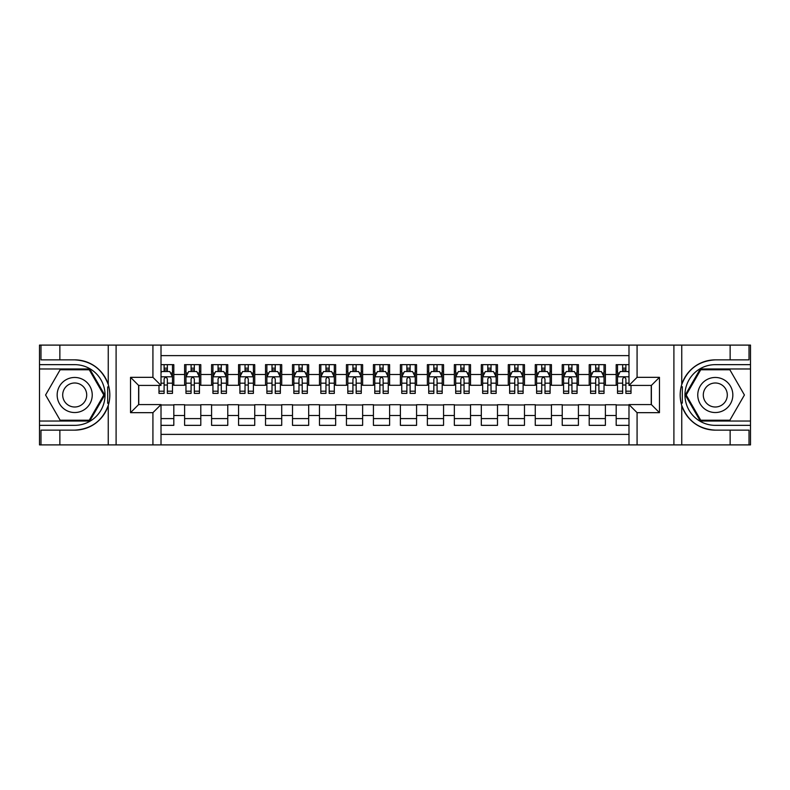 <?xml version="1.0" encoding="UTF-8"?>
<svg xmlns="http://www.w3.org/2000/svg" width="790" height="790" viewBox="0 0 790 790"><rect width="100%" height="100%" fill="white"/><g stroke="black" fill="none" stroke-linecap="round" stroke-linejoin="round"><path stroke-width="1.19" d="M161.012 444.898L628.988 444.898L628.988 404.579L651.375 404.579L651.375 385.421L628.988 385.421L628.988 345.102L161.012 345.102L161.012 385.421L138.625 385.421L138.625 404.579L161.012 404.579L161.012 444.898L59.862 444.898L59.862 430.135L74.695 430.135A35.135 35.135 0 0 0 108.25 405.438C110.304 398.486 110.304 391.524 108.25 384.562A35.135 35.135 0 0 0 74.695 359.865L59.862 359.865L59.862 345.102L39.5 345.102L39.5 421.031L89.724 421.031L104.754 395L89.724 368.969L39.5 368.969M628.988 364.654L616.18 364.654L616.18 374.5L605.387 374.5L605.387 385.293L616.18 385.293L616.18 374.5M605.387 374.5L605.387 364.654L589.202 364.654L589.202 374.5L578.418 374.5L578.418 385.293L589.202 385.293L589.202 374.5M578.418 374.5L578.418 364.654L562.233 364.654L562.233 374.5L551.44 374.5L551.44 385.293L562.233 385.293L562.233 374.5M551.44 374.5L551.44 364.654L535.255 364.654L535.255 374.5L524.471 374.5L524.471 385.293L535.255 385.293L535.255 374.5M524.471 374.5L524.471 364.654L508.286 364.654L508.286 374.5L497.493 374.5L497.493 385.293L508.286 385.293L508.286 374.5M497.493 374.5L497.493 364.654L481.317 364.654L481.317 374.5L470.524 374.5L470.524 385.293L481.317 385.293L481.317 374.5M470.524 374.5L470.524 364.654L454.339 364.654L454.339 374.5L443.555 374.5L443.555 385.293L454.339 385.293L454.339 374.5M443.555 374.5L443.555 364.654L427.37 364.654L427.37 374.5L416.577 374.5L416.577 385.293L427.37 385.293L427.37 374.5M416.577 374.5L416.577 364.654L400.392 364.654L400.392 374.5L389.608 374.5L389.608 385.293L400.392 385.293L400.392 374.5M389.608 374.5L389.608 364.654L373.423 364.654L373.423 374.5L362.63 374.5L362.63 385.293L373.423 385.293L373.423 374.5M362.63 374.5L362.63 364.654L346.445 364.654L346.445 374.5L335.661 374.5L335.661 385.293L346.445 385.293L346.445 374.5M335.661 374.5L335.661 364.654L319.476 364.654L319.476 374.5L308.683 374.5L308.683 385.293L319.476 385.293L319.476 374.5M308.683 374.5L308.683 364.654L292.507 364.654L292.507 374.5L281.714 374.5L281.714 385.293L292.507 385.293L292.507 374.5M281.714 374.5L281.714 364.654L265.529 364.654L265.529 374.5L254.745 374.5L254.745 385.293L265.529 385.293L265.529 374.5M254.745 374.5L254.745 364.654L238.56 364.654L238.56 374.5L227.767 374.5L227.767 385.293L238.56 385.293L238.56 374.5M227.767 374.5L227.767 364.654L211.582 364.654L211.582 374.5L200.798 374.5L200.798 385.293L211.582 385.293L211.582 374.5M200.798 374.5L200.798 364.654L184.613 364.654L184.613 385.293L173.82 385.293L173.82 364.654L161.012 364.654M161.012 425.346L173.82 425.346L173.82 404.707L184.613 404.707L184.613 425.346L200.798 425.346L200.798 404.707L211.582 404.707L211.582 415.5L200.798 415.5M211.582 415.5L211.582 425.346L227.767 425.346L227.767 404.707L238.56 404.707L238.56 415.5L227.767 415.5M238.56 415.5L238.56 425.346L254.745 425.346L254.745 404.707L265.529 404.707L265.529 415.5L254.745 415.5M265.529 415.5L265.529 425.346L281.714 425.346L281.714 404.707L292.507 404.707L292.507 415.5L281.714 415.5M292.507 415.5L292.507 425.346L308.683 425.346L308.683 404.707L319.476 404.707L319.476 415.5L308.683 415.5M319.476 415.5L319.476 425.346L335.661 425.346L335.661 404.707L346.445 404.707L346.445 415.5L335.661 415.5M346.445 415.5L346.445 425.346L362.63 425.346L362.63 404.707L373.423 404.707L373.423 415.5L362.63 415.5M373.423 415.5L373.423 425.346L389.608 425.346L389.608 404.707L400.392 404.707L400.392 415.5L389.608 415.5M400.392 415.5L400.392 425.346L416.577 425.346L416.577 404.707L427.37 404.707L427.37 415.5L416.577 415.5M427.37 415.5L427.37 425.346L443.555 425.346L443.555 404.707L454.339 404.707L454.339 415.5L443.555 415.5M454.339 415.5L454.339 425.346L470.524 425.346L470.524 404.707L481.317 404.707L481.317 415.5L470.524 415.5M481.317 415.5L481.317 425.346L497.493 425.346L497.493 404.707L508.286 404.707L508.286 415.5L497.493 415.5M508.286 415.5L508.286 425.346L524.471 425.346L524.471 404.707L535.255 404.707L535.255 415.5L524.471 415.5M535.255 415.5L535.255 425.346L551.44 425.346L551.44 404.707L562.233 404.707L562.233 415.5L551.44 415.5M562.233 415.5L562.233 425.346L578.418 425.346L578.418 404.707L589.202 404.707L589.202 415.5L578.418 415.5M589.202 415.5L589.202 425.346L605.387 425.346L605.387 404.707L616.18 404.707L616.18 415.5L605.387 415.5M628.988 355.619L161.012 355.619M161.012 434.382L628.988 434.382M616.18 415.5L616.18 425.346L628.988 425.346M138.764 385.421L138.764 404.579M651.237 404.579L651.237 385.421M164.113 371.399L167.352 371.399M172.477 371.399L173.82 371.399M164.113 385.016L167.352 385.016M172.477 385.016L173.82 385.016M161.012 404.984L173.82 404.984M161.012 418.601L173.82 418.601M184.613 385.016L185.966 385.016M191.091 385.016L194.32 385.016M199.445 385.016L200.798 385.016M184.613 371.399L185.966 371.399M191.091 371.399L194.32 371.399M199.445 371.399L200.798 371.399M184.613 404.984L200.798 404.984M184.613 418.601L200.798 418.601M211.582 404.984L227.767 404.984M211.582 418.601L227.767 418.601M211.582 371.399L212.935 371.399M218.06 371.399L221.299 371.399M226.424 371.399L227.767 371.399M211.582 385.016L212.935 385.016M218.06 385.016L221.299 385.016M226.424 385.016L227.767 385.016M238.56 404.984L254.745 404.984M238.56 418.601L254.745 418.601M238.56 371.399L239.903 371.399M245.028 371.399L248.267 371.399M253.393 371.399L254.745 371.399M238.56 385.016L239.903 385.016M245.028 385.016L248.267 385.016M253.393 385.016L254.745 385.016M265.529 404.984L281.714 404.984M265.529 418.601L281.714 418.601M265.529 371.399L266.882 371.399M272.007 371.399L275.246 371.399M280.371 371.399L281.714 371.399M265.529 385.016L266.882 385.016M272.007 385.016L275.246 385.016M280.371 385.016L281.714 385.016M292.507 404.984L308.683 404.984M292.507 418.601L308.683 418.601M292.507 371.399L293.85 371.399M298.976 371.399L302.215 371.399M307.34 371.399L308.683 371.399M292.507 385.016L293.85 385.016M298.976 385.016L302.215 385.016M307.34 385.016L308.683 385.016M319.476 404.984L335.661 404.984M319.476 418.601L335.661 418.601M319.476 371.399L320.829 371.399M325.954 371.399L329.183 371.399M334.308 371.399L335.661 371.399M319.476 385.016L320.829 385.016M325.954 385.016L329.183 385.016M334.308 385.016L335.661 385.016M346.445 404.984L362.63 404.984M346.445 418.601L362.63 418.601M346.445 371.399L347.798 371.399M352.923 371.399L356.162 371.399M361.287 371.399L362.63 371.399M346.445 385.016L347.798 385.016M352.923 385.016L356.162 385.016M361.287 385.016L362.63 385.016M373.423 404.984L389.608 404.984M373.423 418.601L389.608 418.601M373.423 371.399L374.766 371.399M379.891 371.399L383.13 371.399M388.255 371.399L389.608 371.399M373.423 385.016L374.766 385.016M379.891 385.016L383.13 385.016M388.255 385.016L389.608 385.016M400.392 404.984L416.577 404.984M400.392 418.601L416.577 418.601M400.392 371.399L401.745 371.399M406.87 371.399L410.109 371.399M415.234 371.399L416.577 371.399M400.392 385.016L401.745 385.016M406.87 385.016L410.109 385.016M415.234 385.016L416.577 385.016M427.37 404.984L443.555 404.984M427.37 418.601L443.555 418.601M427.37 371.399L428.713 371.399M433.838 371.399L437.077 371.399M442.203 371.399L443.555 371.399M427.37 385.016L428.713 385.016M433.838 385.016L437.077 385.016M442.203 385.016L443.555 385.016M454.339 404.984L470.524 404.984M454.339 418.601L470.524 418.601M454.339 371.399L455.692 371.399M460.817 371.399L464.046 371.399M469.171 371.399L470.524 371.399M454.339 385.016L455.692 385.016M460.817 385.016L464.046 385.016M469.171 385.016L470.524 385.016M481.317 404.984L497.493 404.984M481.317 418.601L497.493 418.601M481.317 371.399L482.66 371.399M487.786 371.399L491.025 371.399M496.15 371.399L497.493 371.399M481.317 385.016L482.66 385.016M487.786 385.016L491.025 385.016M496.15 385.016L497.493 385.016M508.286 404.984L524.471 404.984M508.286 418.601L524.471 418.601M508.286 371.399L509.629 371.399M514.754 371.399L517.993 371.399M523.118 371.399L524.471 371.399M508.286 385.016L509.629 385.016M514.754 385.016L517.993 385.016M523.118 385.016L524.471 385.016M535.255 404.984L551.44 404.984M535.255 418.601L551.44 418.601M535.255 371.399L536.607 371.399M541.733 371.399L544.972 371.399M550.097 371.399L551.44 371.399M535.255 385.016L536.607 385.016M541.733 385.016L544.972 385.016M550.097 385.016L551.44 385.016M562.233 404.984L578.418 404.984M562.233 418.601L578.418 418.601M562.233 371.399L563.576 371.399M568.701 371.399L571.94 371.399M577.065 371.399L578.418 371.399M562.233 385.016L563.576 385.016M568.701 385.016L571.94 385.016M577.065 385.016L578.418 385.016M589.202 404.984L605.387 404.984M589.202 418.601L605.387 418.601M589.202 371.399L590.555 371.399M595.68 371.399L598.909 371.399M604.034 371.399L605.387 371.399M589.202 385.016L590.555 385.016M595.68 385.016L598.909 385.016M604.034 385.016L605.387 385.016M616.18 404.984L628.988 404.984M616.18 418.601L628.988 418.601M616.18 371.399L617.523 371.399M622.648 371.399L625.887 371.399M616.18 385.016L617.523 385.016M622.648 385.016L625.887 385.016M167.352 368.16L164.113 368.16M158.988 391.188L158.988 393.381L164.113 393.381L164.113 391.188L158.988 391.188L158.988 385.421M170.522 373.018L172.477 373.018L172.477 393.381L167.352 393.381L167.352 378.953C166.275 376.87 165.199 376.87 164.113 378.953L164.113 391.188M172.477 373.018L172.477 364.654M172.477 376.929L169.781 371.537L161.683 371.537L161.012 372.88M164.113 371.537L164.113 364.654M167.352 364.654L167.352 371.537M83.463 379.812A17.528 17.528 0 0 0 59.517 386.231A17.528 17.528 0 0 0 65.935 410.188A17.528 17.528 0 0 0 89.882 403.769A17.528 17.528 0 0 0 83.463 379.812M80.698 384.602A11.998 11.998 0 0 0 64.306 388.996A11.998 11.998 0 0 0 68.7 405.398A11.998 11.998 0 0 0 85.093 401.004A11.998 11.998 0 0 0 80.698 384.602M89.26 420.221L60.139 420.221L45.583 395L60.139 369.779L89.26 369.779L103.816 395L89.26 420.221M724.065 379.812A17.528 17.528 0 0 0 700.118 386.231A17.528 17.528 0 0 0 706.537 410.188A17.528 17.528 0 0 0 730.483 403.769A17.528 17.528 0 0 0 724.065 379.812M721.3 384.602A11.998 11.998 0 0 0 704.907 388.996A11.998 11.998 0 0 0 709.302 405.398A11.998 11.998 0 0 0 725.694 401.004A11.998 11.998 0 0 0 721.3 384.602M729.861 420.221L700.74 420.221L686.184 395L700.74 369.779L729.861 369.779L744.417 395L729.861 420.221M107.677 403.098L108.882 403.098A35.135 35.135 0 0 0 108.892 386.912L107.677 386.912L107.677 403.305L108.832 403.305M59.862 345.102L108.25 345.102L108.25 384.562C102.394 369.098 91.206 360.862 74.695 359.865M74.695 430.135C91.206 429.138 102.394 420.902 108.25 405.438L108.25 444.898M152.924 444.898L152.924 412.666L130.538 412.666L130.538 377.334L152.924 377.334L152.924 345.102L116.1 345.102L116.1 444.898M59.862 444.898L39.5 444.898L39.5 421.031M39.5 425.346L74.695 425.346A30.346 30.346 0 0 0 105.04 395A30.346 30.346 0 0 0 74.695 364.654L39.5 364.654M108.25 345.102L116.1 345.102M152.924 345.102L161.012 345.102M59.862 430.135L40.981 430.135L40.981 444.898M59.862 359.865L40.981 359.865L40.981 345.102M152.924 412.666L161.012 404.579M130.538 412.666L138.625 404.579M130.538 377.334L138.625 385.421M152.924 377.334L161.012 385.421M107.677 386.912L108.842 386.705M109.701 398.012L109.81 393.766M109.464 389.924L109.277 388.779M682.323 386.903L681.118 386.903A35.135 35.135 0 0 0 681.108 403.088L682.323 403.088L682.323 386.695L681.168 386.695A35.135 35.135 0 0 1 715.306 359.865C698.794 360.862 687.606 369.098 681.75 384.562C679.696 391.514 679.696 398.476 681.75 405.438C687.606 420.902 698.794 429.138 715.306 430.135L730.138 430.135L730.138 444.898L750.5 444.898L750.5 368.969L700.276 368.969L685.246 395L700.276 421.031L750.5 421.031M682.323 403.088L681.158 403.295A35.135 35.135 0 0 0 715.306 430.135M628.988 345.102L730.138 345.102L730.138 359.865L715.306 359.865M637.076 345.102L637.076 377.334L659.462 377.334L659.462 412.666L637.076 412.666L637.076 444.898L673.9 444.898L673.9 345.102M681.75 405.438L681.75 444.898L730.138 444.898M730.138 345.102L750.5 345.102L750.5 368.969M750.5 364.654L715.306 364.654A30.346 30.346 0 0 0 684.96 395A30.346 30.346 0 0 0 715.306 425.346L750.5 425.346M681.75 444.898L673.9 444.898M637.076 444.898L628.988 444.898M730.138 359.865L749.019 359.865L749.019 345.102M730.138 430.135L749.019 430.135L749.019 444.898M637.076 377.334L628.988 385.421M659.462 377.334L651.375 385.421M659.462 412.666L651.375 404.579M637.076 412.666L628.988 404.579M680.299 391.988L680.19 396.234M680.536 400.076L680.723 401.221M194.32 368.16L191.091 368.16M199.445 391.188L194.32 391.188L194.32 393.381L199.445 393.381L199.445 376.929L196.75 371.537L188.662 371.537L185.966 376.929L185.966 393.381L191.091 393.381L191.091 391.188L185.966 391.188M185.966 376.929L185.966 364.654M199.445 376.929L199.445 364.654M191.091 371.537L191.091 364.654M194.32 364.654L194.32 371.537M194.32 391.188L194.32 378.953C193.244 376.87 192.167 376.87 191.091 378.953L191.091 391.188M221.299 368.16L218.06 368.16M226.424 391.188L221.299 391.188L221.299 393.381L226.424 393.381L226.424 376.929L223.728 371.537L215.631 371.537L212.935 376.929L212.935 393.381L218.06 393.381L218.06 391.188L212.935 391.188M212.935 376.929L212.935 364.654M226.424 376.929L226.424 364.654M218.06 371.537L218.06 364.654M221.299 364.654L221.299 371.537M221.299 391.188L221.299 378.953C220.222 376.87 219.136 376.87 218.06 378.953L218.06 391.188M248.267 368.16L245.028 368.16M253.393 391.188L248.267 391.188L248.267 393.381L253.393 393.381L253.393 376.929L250.697 371.537L242.609 371.537L239.903 376.929L239.903 393.381L245.028 393.381L245.028 391.188L239.903 391.188M239.903 376.929L239.903 364.654M253.393 376.929L253.393 364.654M245.028 371.537L245.028 364.654M248.267 364.654L248.267 371.537M248.267 391.188L248.267 378.953C247.191 376.87 246.115 376.87 245.028 378.953L245.028 391.188M275.246 368.16L272.007 368.16M280.371 391.188L275.246 391.188L275.246 393.381L280.371 393.381L280.371 376.929L277.665 371.537L269.578 371.537L266.882 376.929L266.882 393.381L272.007 393.381L272.007 391.188L266.882 391.188M266.882 376.929L266.882 364.654M280.371 376.929L280.371 364.654M272.007 371.537L272.007 364.654M275.246 364.654L275.246 371.537M275.246 391.188L275.246 378.953C274.16 376.87 273.083 376.87 272.007 378.953L272.007 391.188M302.215 368.16L298.976 368.16M307.34 391.188L302.215 391.188L302.215 393.381L307.34 393.381L307.34 376.929L304.644 371.537L296.546 371.537L293.85 376.929L293.85 393.381L298.976 393.381L298.976 391.188L293.85 391.188M293.85 376.929L293.85 364.654M307.34 376.929L307.34 364.654M298.976 371.537L298.976 364.654M302.215 364.654L302.215 371.537M302.215 391.188L302.215 378.953C301.138 376.87 300.062 376.87 298.976 378.953L298.976 391.188M329.183 368.16L325.954 368.16M334.308 391.188L329.183 391.188L329.183 393.381L334.308 393.381L334.308 376.929L331.612 371.537L323.525 371.537L320.829 376.929L320.829 393.381L325.954 393.381L325.954 391.188L320.829 391.188M320.829 376.929L320.829 364.654M334.308 376.929L334.308 364.654M325.954 371.537L325.954 364.654M329.183 364.654L329.183 371.537M329.183 391.188L329.183 378.953C328.107 376.87 327.03 376.87 325.954 378.953L325.954 391.188M356.162 368.16L352.923 368.16M361.287 391.188L356.162 391.188L356.162 393.381L361.287 393.381L361.287 376.929L358.591 371.537L350.493 371.537L347.798 376.929L347.798 393.381L352.923 393.381L352.923 391.188L347.798 391.188M347.798 376.929L347.798 364.654M361.287 376.929L361.287 364.654M352.923 371.537L352.923 364.654M356.162 364.654L356.162 371.537M356.162 391.188L356.162 378.953C355.085 376.87 353.999 376.87 352.923 378.953L352.923 391.188M383.13 368.16L379.891 368.16M388.255 391.188L383.13 391.188L383.13 393.381L388.255 393.381L388.255 376.929L385.56 371.537L377.472 371.537L374.766 376.929L374.766 393.381L379.891 393.381L379.891 391.188L374.766 391.188M374.766 376.929L374.766 364.654M388.255 376.929L388.255 364.654M379.891 371.537L379.891 364.654M383.13 364.654L383.13 371.537M383.13 391.188L383.13 378.953C382.054 376.87 380.978 376.87 379.891 378.953L379.891 391.188M410.109 368.16L406.87 368.16M415.234 391.188L410.109 391.188L410.109 393.381L415.234 393.381L415.234 376.929L412.528 371.537L404.441 371.537L401.745 376.929L401.745 393.381L406.87 393.381L406.87 391.188L401.745 391.188M401.745 376.929L401.745 364.654M415.234 376.929L415.234 364.654M406.87 371.537L406.87 364.654M410.109 364.654L410.109 371.537M410.109 391.188L410.109 378.953C409.022 376.87 407.946 376.87 406.87 378.953L406.87 391.188M437.077 368.16L433.838 368.16M442.203 391.188L437.077 391.188L437.077 393.381L442.203 393.381L442.203 376.929L439.507 371.537L431.409 371.537L428.713 376.929L428.713 393.381L433.838 393.381L433.838 391.188L428.713 391.188M428.713 376.929L428.713 364.654M442.203 376.929L442.203 364.654M433.838 371.537L433.838 364.654M437.077 364.654L437.077 371.537M437.077 391.188L437.077 378.953C436.001 376.87 434.925 376.87 433.838 378.953L433.838 391.188M464.046 368.16L460.817 368.16M469.171 391.188L464.046 391.188L464.046 393.381L469.171 393.381L469.171 376.929L466.475 371.537L458.388 371.537L455.692 376.929L455.692 393.381L460.817 393.381L460.817 391.188L455.692 391.188M455.692 376.929L455.692 364.654M469.171 376.929L469.171 364.654M460.817 371.537L460.817 364.654M464.046 364.654L464.046 371.537M464.046 391.188L464.046 378.953C462.97 376.87 461.893 376.87 460.817 378.953L460.817 391.188M491.025 368.16L487.786 368.16M496.15 391.188L491.025 391.188L491.025 393.381L496.15 393.381L496.15 376.929L493.454 371.537L485.356 371.537L482.66 376.929L482.66 393.381L487.786 393.381L487.786 391.188L482.66 391.188M482.66 376.929L482.66 364.654M496.15 376.929L496.15 364.654M487.786 371.537L487.786 364.654M491.025 364.654L491.025 371.537M491.025 391.188L491.025 378.953C489.948 376.87 488.862 376.87 487.786 378.953L487.786 391.188M517.993 368.16L514.754 368.16M523.118 391.188L517.993 391.188L517.993 393.381L523.118 393.381L523.118 376.929L520.422 371.537L512.335 371.537L509.629 376.929L509.629 393.381L514.754 393.381L514.754 391.188L509.629 391.188M509.629 376.929L509.629 364.654M523.118 376.929L523.118 364.654M514.754 371.537L514.754 364.654M517.993 364.654L517.993 371.537M517.993 391.188L517.993 378.953C516.917 376.87 515.84 376.87 514.754 378.953L514.754 391.188M544.972 368.16L541.733 368.16M550.097 391.188L544.972 391.188L544.972 393.381L550.097 393.381L550.097 376.929L547.391 371.537L539.303 371.537L536.607 376.929L536.607 393.381L541.733 393.381L541.733 391.188L536.607 391.188M536.607 376.929L536.607 364.654M550.097 376.929L550.097 364.654M541.733 371.537L541.733 364.654M544.972 364.654L544.972 371.537M544.972 391.188L544.972 378.953C543.895 376.87 542.809 376.87 541.733 378.953L541.733 391.188M571.94 368.16L568.701 368.16M577.065 391.188L571.94 391.188L571.94 393.381L577.065 393.381L577.065 376.929L574.37 371.537L566.272 371.537L563.576 376.929L563.576 393.381L568.701 393.381L568.701 391.188L563.576 391.188M563.576 376.929L563.576 364.654M577.065 376.929L577.065 364.654M568.701 371.537L568.701 364.654M571.94 364.654L571.94 371.537M571.94 391.188L571.94 378.953C570.864 376.87 569.788 376.87 568.701 378.953L568.701 391.188M598.909 368.16L595.68 368.16M604.034 391.188L598.909 391.188L598.909 393.381L604.034 393.381L604.034 376.929L601.338 371.537L593.25 371.537L590.555 376.929L590.555 393.381L595.68 393.381L595.68 391.188L590.555 391.188M590.555 376.929L590.555 364.654M604.034 376.929L604.034 364.654M595.68 371.537L595.68 364.654M598.909 364.654L598.909 371.537M598.909 391.188L598.909 378.953C597.832 376.87 596.756 376.87 595.68 378.953L595.68 391.188M625.887 368.16L622.648 368.16M628.988 372.88L628.317 371.537L620.219 371.537L617.523 376.929L617.523 393.381L622.648 393.381L622.648 391.188L617.523 391.188M617.523 376.929L617.523 364.654M631.013 385.421L631.013 393.381L625.887 393.381L625.887 378.953C624.811 376.87 623.735 376.87 622.648 378.953L622.648 391.188M622.648 371.537L622.648 364.654M625.887 364.654L625.887 371.537M184.613 415.5L173.82 415.5M184.613 374.5L173.82 374.5M172.408 376.791L161.012 376.791M172.477 391.188L167.352 391.188M164.113 383.18L161.012 383.18M172.477 383.18L167.352 383.18M167.352 369.878L164.113 369.878M681.75 345.102L681.75 384.562M199.376 376.791L186.025 376.791M185.966 373.018L187.921 373.018M197.49 373.018L199.445 373.018M191.091 383.18L185.966 383.18M199.445 383.18L194.32 383.18M194.32 369.878L191.091 369.878M226.355 376.791L213.004 376.791M212.935 373.018L214.89 373.018M224.469 373.018L226.424 373.018M218.06 383.18L212.935 383.18M226.424 383.18L221.299 383.18M221.299 369.878L218.06 369.878M253.323 376.791L239.972 376.791M239.903 373.018L241.858 373.018M251.437 373.018L253.393 373.018M245.028 383.18L239.903 383.18M253.393 383.18L248.267 383.18M248.267 369.878L245.028 369.878M280.302 376.791L266.951 376.791M266.882 373.018L268.837 373.018M278.416 373.018L280.371 373.018M272.007 383.18L266.882 383.18M280.371 383.18L275.246 383.18M275.246 369.878L272.007 369.878M307.271 376.791L293.92 376.791M293.85 373.018L295.806 373.018M305.384 373.018L307.34 373.018M298.976 383.18L293.85 383.18M307.34 383.18L302.215 383.18M302.215 369.878L298.976 369.878M334.239 376.791L320.888 376.791M320.829 373.018L322.784 373.018M332.353 373.018L334.308 373.018M325.954 383.18L320.829 383.18M334.308 383.18L329.183 383.18M329.183 369.878L325.954 369.878M361.218 376.791L347.867 376.791M347.798 373.018L349.753 373.018M359.332 373.018L361.287 373.018M352.923 383.18L347.798 383.18M361.287 383.18L356.162 383.18M356.162 369.878L352.923 369.878M388.186 376.791L374.835 376.791M374.766 373.018L376.721 373.018M386.3 373.018L388.255 373.018M379.891 383.18L374.766 383.18M388.255 383.18L383.13 383.18M383.13 369.878L379.891 369.878M415.165 376.791L401.814 376.791M401.745 373.018L403.7 373.018M413.279 373.018L415.234 373.018M406.87 383.18L401.745 383.18M415.234 383.18L410.109 383.18M410.109 369.878L406.87 369.878M442.133 376.791L428.782 376.791M428.713 373.018L430.669 373.018M440.247 373.018L442.203 373.018M433.838 383.18L428.713 383.18M442.203 383.18L437.077 383.18M437.077 369.878L433.838 369.878M469.112 376.791L455.761 376.791M455.692 373.018L457.647 373.018M467.216 373.018L469.171 373.018M460.817 383.18L455.692 383.18M469.171 383.18L464.046 383.18M464.046 369.878L460.817 369.878M496.081 376.791L482.729 376.791M482.66 373.018L484.616 373.018M494.194 373.018L496.15 373.018M487.786 383.18L482.66 383.18M496.15 383.18L491.025 383.18M491.025 369.878L487.786 369.878M523.049 376.791L509.698 376.791M509.629 373.018L511.584 373.018M521.163 373.018L523.118 373.018M514.754 383.18L509.629 383.18M523.118 383.18L517.993 383.18M517.993 369.878L514.754 369.878M550.028 376.791L536.677 376.791M536.607 373.018L538.563 373.018M548.142 373.018L550.097 373.018M541.733 383.18L536.607 383.18M550.097 383.18L544.972 383.18M544.972 369.878L541.733 369.878M576.996 376.791L563.645 376.791M563.576 373.018L565.531 373.018M575.11 373.018L577.065 373.018M568.701 383.18L563.576 383.18M577.065 383.18L571.94 383.18M571.94 369.878L568.701 369.878M603.975 376.791L590.624 376.791M590.555 373.018L592.51 373.018M602.079 373.018L604.034 373.018M595.68 383.18L590.555 383.18M604.034 383.18L598.909 383.18M598.909 369.878L595.68 369.878M628.988 376.791L617.592 376.791M617.523 373.018L619.479 373.018M631.013 391.188L625.887 391.188M622.648 383.18L617.523 383.18M628.988 383.18L625.887 383.18M625.887 369.878L622.648 369.878"/></g></svg>
